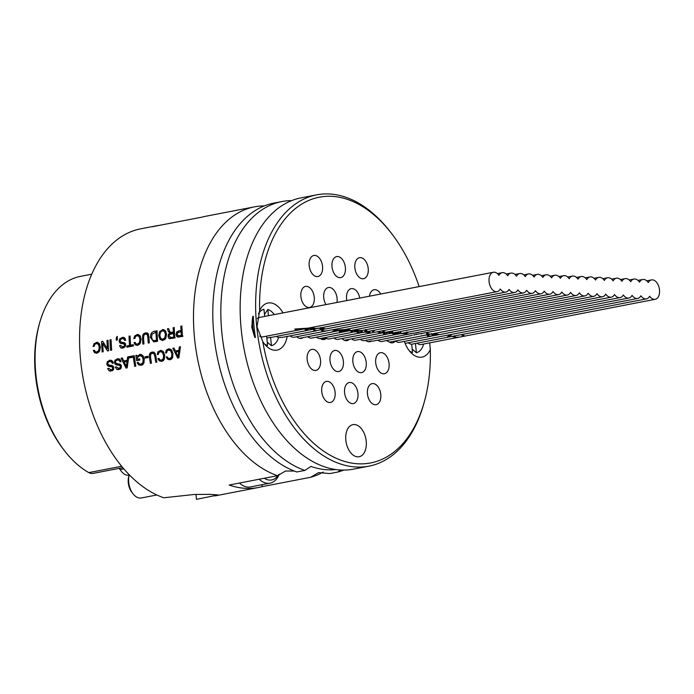 <?xml version="1.0" encoding="UTF-8"?>
<svg xmlns="http://www.w3.org/2000/svg" width="694" height="694" viewBox="0 0 694 694"><rect width="100%" height="100%" fill="white"/><g stroke="black" fill="none" stroke-linecap="round" stroke-linejoin="round"><path stroke-width="1.04" d="M462.447 334.413L464.529 335.965M463.106 334.881L463.254 336.373A9.872 6.046 -100.9 0 1 462.187 336.39L463.011 335.965L461.31 334.638M464.529 335.957L463.254 336.373M453.46 336.13L456.158 337.293L458.439 337.119A9.872 6.046 79.1 0 0 459.506 337.102L456.088 337.596L452.323 336.356M649.653 296.217A9.872 6.046 -100.9 0 1 646.444 298.871A9.872 6.046 -100.9 0 1 640.866 295.791A9.872 6.046 -100.9 0 1 637.665 298.446A9.872 6.046 -100.9 0 1 632.078 295.366A9.872 6.046 -100.9 0 1 628.877 298.021A9.872 6.046 -100.9 0 1 623.29 294.941A9.872 6.046 -100.9 0 1 620.089 297.596A9.872 6.046 -100.9 0 1 614.511 294.516A9.872 6.046 -100.9 0 1 611.31 297.171A9.872 6.046 -100.9 0 1 605.723 294.091A9.872 6.046 -100.9 0 1 602.522 296.746A9.872 6.046 -100.9 0 1 596.935 293.666A9.872 6.046 -100.9 0 1 593.734 296.321A9.872 6.046 -100.9 0 1 588.148 293.241A9.872 6.046 -100.9 0 1 584.947 295.896A9.872 6.046 -100.9 0 1 579.369 292.816A9.872 6.046 -100.9 0 1 576.167 295.471A9.872 6.046 -100.9 0 1 570.581 292.391A9.872 6.046 -100.9 0 1 567.38 295.045A9.872 6.046 -100.9 0 1 561.793 291.966A9.872 6.046 -100.9 0 1 558.592 294.62A9.872 6.046 -100.9 0 1 553.014 291.541A9.872 6.046 -100.9 0 1 549.804 294.195A9.872 6.046 -100.9 0 1 544.226 291.116A9.872 6.046 -100.9 0 1 541.025 293.77A9.872 6.046 -100.9 0 1 535.438 290.691A9.872 6.046 -100.9 0 1 532.237 293.345A9.872 6.046 -100.9 0 1 526.651 290.266A9.872 6.046 -100.9 0 1 523.45 292.92A9.872 6.046 -100.9 0 1 517.871 289.84A9.872 6.046 -100.9 0 1 514.662 292.495A9.872 6.046 -100.9 0 1 509.084 289.415A9.872 6.046 -100.9 0 1 505.883 292.07A9.872 6.046 -100.9 0 1 500.296 288.99A9.872 6.046 -100.9 0 1 497.095 291.645A9.872 6.046 -100.9 0 1 489.287 283.1A9.872 6.046 -100.9 0 1 493.347 272.265A9.872 6.046 -100.9 0 1 498.934 275.344A9.872 6.046 -100.9 0 1 502.135 272.69A9.872 6.046 -100.9 0 1 507.722 275.77A9.872 6.046 -100.9 0 1 510.923 273.115A9.872 6.046 -100.9 0 1 516.51 276.195A9.872 6.046 -100.9 0 1 519.711 273.54A9.872 6.046 -100.9 0 1 525.289 276.62A9.872 6.046 -100.9 0 1 528.49 273.965A9.872 6.046 -100.9 0 1 534.076 277.045A9.872 6.046 -100.9 0 1 537.277 274.39A9.872 6.046 -100.9 0 1 542.864 277.47A9.872 6.046 -100.9 0 1 546.065 274.815A9.872 6.046 -100.9 0 1 551.643 277.895A9.872 6.046 -100.9 0 1 554.853 275.24A9.872 6.046 -100.9 0 1 560.431 278.32A9.872 6.046 -100.9 0 1 563.632 275.665A9.872 6.046 -100.9 0 1 569.219 278.745A9.872 6.046 -100.9 0 1 572.42 276.091A9.872 6.046 -100.9 0 1 578.007 279.17A9.872 6.046 -100.9 0 1 581.208 276.516A9.872 6.046 -100.9 0 1 586.786 279.595A9.872 6.046 -100.9 0 1 589.995 276.941A9.872 6.046 -100.9 0 1 595.573 280.02A9.872 6.046 -100.9 0 1 598.775 277.366A9.872 6.046 -100.9 0 1 604.361 280.445A9.872 6.046 -100.9 0 1 607.562 277.791A9.872 6.046 -100.9 0 1 613.149 280.87A9.872 6.046 -100.9 0 1 616.35 278.216A9.872 6.046 -100.9 0 1 621.928 281.296A9.872 6.046 -100.9 0 1 625.129 278.641A9.872 6.046 -100.9 0 1 630.716 281.721A9.872 6.046 -100.9 0 1 633.917 279.066A9.872 6.046 -100.9 0 1 639.504 282.146A9.872 6.046 -100.9 0 1 642.705 279.491A9.872 6.046 -100.9 0 1 648.291 282.571A9.872 6.046 -100.9 0 1 651.493 279.916A9.872 6.046 -100.9 0 1 659.3 288.461A9.872 6.046 -100.9 0 1 655.231 299.296A9.872 6.046 -100.9 0 1 649.653 296.217M451.898 334.326L449.157 336.928L456.938 335.419A9.872 6.046 79.1 0 0 457.58 335.349L646.444 298.871M457.242 335.402L448.055 337.18A9.872 6.046 -100.9 0 1 447.717 337.258A9.872 6.046 -100.9 0 1 446.997 337.327L449.677 334.76M408.28 342.758A9.872 6.046 79.1 0 0 411.689 344.163L412.522 352.517A18.573 11.382 -100.9 0 1 409.356 350.86M448.012 336.72L448.055 337.18M449.035 335.688L449.157 336.928M438.964 336.824A9.872 6.046 -100.9 0 1 438.938 336.833A9.872 6.046 -100.9 0 1 438.903 336.842L448.766 334.933A9.872 6.046 79.1 0 0 448.801 334.924L637.665 298.446M404.307 341.396A9.872 6.046 79.1 0 0 404.394 341.474A23.969 14.687 -100.9 0 0 411.1 352.838A23.969 14.687 -100.9 0 0 430.306 349.629A135.33 82.95 -100.9 0 1 424.355 401.739A135.33 82.95 -100.9 0 1 340.52 460.053A135.33 82.95 -100.9 0 1 262.757 341.526L257.023 326.874L259.66 310.522A23.969 14.687 -100.9 0 1 283.013 312.899M435.155 333.085L438.14 334.734A9.872 6.046 -100.9 0 1 437.931 334.829M438.096 334.3L439.493 334.603L438.14 334.734M437.298 335.029A9.872 6.046 -100.9 0 1 437.22 335.046L435.207 335.428M436.899 333.823L437.159 335.055L433.533 333.701L433.013 334.204L433.932 335.124L435.207 335.358L433.603 335.566M433.524 333.632L433.013 334.204M431.252 336.174L399.571 342.316A9.872 6.046 79.1 0 1 395.528 340.971M431.139 336.191L428.189 336.356L426.472 334.543M429.022 334.23L428.189 335.202L429.317 336.122L433.585 335.723L432.379 335.245L431.295 333.606M428.12 334.673L428.189 335.202M433.49 335.766L432.952 335.861M439.484 334.603L628.877 298.021M430.636 334.144A9.872 6.046 -100.9 0 1 430.306 334.248L421.605 335.931A9.872 6.046 -100.9 0 1 421.362 335.983A9.872 6.046 -100.9 0 1 420.573 336.052L429.265 334.369A9.872 6.046 -100.9 0 1 426.584 333.415L427.756 333.181A9.872 6.046 79.1 0 0 431.226 334.074L620.089 297.596M429.222 333.935L429.265 334.369M421.7 333.771L421.05 333.918M413.91 334.95L611.31 297.171M377.952 340.121A9.872 6.046 79.1 0 0 381.995 341.465L412.462 335.341M418.395 332.313A9.872 6.046 79.1 0 0 418.612 332.487L409.885 333.779M404.585 334.881L412.496 333.267A9.872 6.046 79.1 0 0 413.537 333.25L405.799 334.69M602.522 296.746L405.79 334.716M404.177 335.055L373.216 341.04A9.872 6.046 79.1 0 1 371.507 340.98A10.714 6.567 -100.9 0 1 369.859 341.7A10.714 6.567 -100.9 0 1 365.634 340.381M408.714 332.062L406.137 333.771L400.629 333.606M402.737 333.198L404.984 333.042L407.048 331.906M395.372 334.621A9.872 6.046 -100.9 0 1 395.007 334.708A9.872 6.046 -100.9 0 1 394.634 334.76L404.498 332.851A9.872 6.046 79.1 0 0 404.871 332.799L593.734 296.321M368.054 341.648L371.507 340.98M400.585 331.506L400.768 332.521L398.165 333.684L393.368 333.953L391.147 333.293M392.552 333.042L397.037 333.224L399.206 331.775M388.215 333.901L355.64 340.19A9.872 6.046 79.1 0 1 351.598 338.846M387.937 333.918L584.947 295.896M391.511 333.224L390.809 333.354M360.386 339.271A9.872 6.046 79.1 0 0 364.428 340.615L395.007 334.708M386.948 332.018L387.148 332.764M391.997 331.047L392.683 332.374L391.451 332.808L386.983 332.331M386.922 332.027L386.497 333.467L384.632 334.256A9.872 6.046 -100.9 0 1 383.461 333.823L385.725 332.01M384.537 333.267L384.632 334.256M387.668 331.879L390.332 332.322L391.138 331.793L390.861 331.264M392.622 331.68L392.683 332.374L392.613 331.671M383.253 330.613A9.872 6.046 79.1 0 0 383.357 330.691L384.936 332.226L383.643 332.573L380.607 332.929L377.519 331.914A9.872 6.046 -100.9 0 1 377.328 331.758M378.499 331.532A9.872 6.046 79.1 0 0 378.707 331.697L380.702 332.521L382.507 332.417L383.262 331.749L382.264 330.986A9.872 6.046 -100.9 0 1 382.082 330.838M383.314 332.131L383.149 330.63M374.213 330.24L374.37 330.734M372.982 330.474L373.103 331.671A9.872 6.046 -100.9 0 1 372.019 331.003L372.704 330.526M374.361 330.7L373.103 331.671M369.876 331.073L370.145 332.053L369.008 332.591L364.749 332.062M366.024 331.775L367.829 331.992L368.41 331.29L367.829 331.992M334.022 337.995A9.872 6.046 79.1 0 0 338.073 339.34L567.38 295.045M356.759 331.411L358.729 332.348L360.507 332.331L361.114 331.871L359.787 330.171M360.507 332.331L361.114 331.871L360.993 330.665L361.158 331.984M365.521 329.424L367.048 331.073M365.565 329.789L365.747 331.68A9.872 6.046 -100.9 0 1 364.706 331.42L365.46 330.917L364.671 329.954M367.048 331.055L365.747 331.68M361.357 330.275L362.806 332.157L361.652 332.53L358.711 332.79L355.632 331.689M321.738 339.245L326.336 338.351A9.872 6.046 79.1 0 0 329.286 338.915L558.592 294.62M355.146 329.676L357.479 329.789A9.872 6.046 79.1 0 0 358.677 330.439L352.326 332.244M351.572 332.452A9.872 6.046 -100.9 0 1 351.077 332.582A9.872 6.046 -100.9 0 1 350.869 332.617L352.968 332.053A9.872 6.046 -100.9 0 1 350.036 330.665M352.916 331.593L352.968 332.053M356.759 329.771L356.82 330.396L351.867 330.309M351.069 330.465A9.872 6.046 79.1 0 0 353.68 331.801L356.82 330.396M316.455 337.145A9.872 6.046 79.1 0 0 320.385 338.507A10.714 6.567 -100.9 0 0 324.176 339.487A10.714 6.567 -100.9 0 0 326.336 338.351M341.535 331.177L341.604 331.836A9.872 6.046 79.1 0 0 343.461 331.932L541.025 293.77M342.871 332.001A9.872 6.046 -100.9 0 1 342.289 332.157A9.872 6.046 -100.9 0 1 339.349 331.593L349.212 329.693A9.872 6.046 79.1 0 0 350.297 330.153L341.604 331.836M342.871 329.893L334.56 331.532M343.114 329.806L336.425 330.63L334.048 331.55L332.695 331.342L335.289 330.101L344.215 329.598M334.161 330.387L334.256 331.376L335.159 331.342M333.944 330.465L334.048 331.55L332.652 331.541M299.435 338.308L303.061 337.614A10.714 6.567 -100.9 0 1 301.335 338.386A10.714 6.567 -100.9 0 1 296.702 336.72M322.172 329.537L323.196 330.76L325.382 331.055L334.144 329.459A9.872 6.046 79.1 0 0 334.586 329.398L523.45 292.92M327.542 330.734L294.143 337.215A9.872 6.046 79.1 0 1 290.101 335.87M326.484 330.917L322.016 330.986L320.463 329.173M315.111 328.921L314.434 329.598L315.371 330.682L324.28 329.268L318.537 328.253M314.382 329.06L314.382 329.928L314.295 329.077M316.759 330.7L314.261 330.899L312.812 329.043M320.264 327.611L325.764 328.921M315.336 328.488L308.7 328.67L306.427 329.91L306.288 328.505M306.366 328.488L306.488 329.667L307.381 330.344L315.97 328.756M307.642 330.335L306.271 330.561L304.883 329.329L305.273 328.696M310.808 327.629L316.473 328.592L317.731 328.097M299.782 329.017L295.922 329.719A9.872 6.046 -100.9 0 1 294.75 329.034L307.746 328.184A9.872 6.046 79.1 0 0 308.231 328.123L497.095 291.645M295.861 329.069L295.922 329.719M307.034 328.297L301.144 329.286A9.872 6.046 79.1 0 0 302.402 329.251L306.757 328.409M301.881 329.312A9.872 6.046 -100.9 0 1 301.37 329.45A9.872 6.046 -100.9 0 1 299.825 329.433M493.347 272.265L259.226 317.488A9.872 6.046 79.1 0 0 257.222 318.555M259.634 336.07A9.872 6.046 79.1 0 0 262.974 336.868L301.37 329.45M395.502 340.98A10.714 6.567 -100.9 0 1 392.7 342.81A10.714 6.567 -100.9 0 1 388.822 341.76A9.872 6.046 79.1 0 1 386.74 340.546M349.368 339.279A10.714 6.567 -100.9 0 1 347.017 340.598A10.714 6.567 -100.9 0 1 342.029 338.577M264.666 316.438L263.954 309.307A18.573 11.382 -100.9 0 0 258.394 313.809M266.635 336.165L267.563 345.499A18.573 11.382 -100.9 0 1 264.397 343.851M264.466 314.477L267.815 309.498L268.439 315.709M267.815 309.498A18.573 11.382 -100.9 0 1 274.33 314.573M316.108 330.847L283.091 337.223L278.52 337.57A18.573 11.382 -100.9 0 1 271.432 345.69L267.233 342.159M287.186 336.434A23.969 14.687 -100.9 0 1 266.132 345.829A23.969 14.687 -100.9 0 1 262.757 341.526M259.66 310.522A135.33 82.95 -100.9 0 1 302.957 203.368A135.33 82.95 -100.9 0 1 391.954 234.008A135.33 82.95 -100.9 0 1 419.15 286.596M346.853 300.563A10.714 6.567 -100.9 0 1 346.584 298.819A10.714 6.567 -100.9 0 1 351.233 288.626A10.714 6.567 -100.9 0 1 359.744 298.073M332.018 266.782A10.714 6.567 -100.9 0 1 336.668 256.589A10.714 6.567 -100.9 0 1 345.144 265.863A10.714 6.567 -100.9 0 1 340.728 277.626A10.714 6.567 -100.9 0 1 332.018 266.782M354.868 267.884A10.714 6.567 -100.9 0 1 359.509 257.691A10.714 6.567 -100.9 0 1 367.985 266.964A10.714 6.567 -100.9 0 1 363.569 278.728A10.714 6.567 -100.9 0 1 354.868 267.884M369.486 296.191A10.714 6.567 -100.9 0 1 374.075 289.728A10.714 6.567 -100.9 0 1 380.737 294.022M314.252 297.258A10.714 6.567 -100.9 0 1 309.611 307.451A10.714 6.567 -100.9 0 1 301.127 298.177A10.714 6.567 -100.9 0 1 305.542 286.414A10.714 6.567 -100.9 0 1 314.252 297.258M322.537 266.322A10.714 6.567 -100.9 0 1 317.887 276.524A10.714 6.567 -100.9 0 1 309.411 267.242A10.714 6.567 -100.9 0 1 313.827 255.479A10.714 6.567 -100.9 0 1 322.537 266.322M325.98 304.597A10.714 6.567 -100.9 0 1 323.803 293.987A10.714 6.567 -100.9 0 1 328.392 287.516A10.714 6.567 -100.9 0 1 337.093 298.359A10.714 6.567 -100.9 0 1 336.98 302.471M343.383 361.331A10.714 6.567 -100.9 0 1 338.741 371.533A10.714 6.567 -100.9 0 1 330.257 362.251A10.714 6.567 -100.9 0 1 334.673 350.487A10.714 6.567 -100.9 0 1 343.383 361.331M335.107 392.266A10.714 6.567 -100.9 0 1 330.457 402.459A10.714 6.567 -100.9 0 1 321.981 393.186A10.714 6.567 -100.9 0 1 326.397 381.422A10.714 6.567 -100.9 0 1 335.107 392.266M320.541 360.229A10.714 6.567 -100.9 0 1 315.891 370.423A10.714 6.567 -100.9 0 1 307.416 361.149A10.714 6.567 -100.9 0 1 311.832 349.386A10.714 6.567 -100.9 0 1 320.541 360.229M345.838 440.196A16.352 10.02 -100.9 0 1 352.925 424.641A16.352 10.02 -100.9 0 1 365.868 438.79A16.352 10.02 -100.9 0 1 359.128 456.747A16.352 10.02 -100.9 0 1 345.838 440.196M375.714 362.893A10.714 6.567 -100.9 0 1 380.355 352.699A10.714 6.567 -100.9 0 1 388.84 361.973A10.714 6.567 -100.9 0 1 384.424 373.736A10.714 6.567 -100.9 0 1 375.714 362.893M367.438 393.828A10.714 6.567 -100.9 0 1 372.079 383.635A10.714 6.567 -100.9 0 1 380.555 392.908A10.714 6.567 -100.9 0 1 376.148 404.671A10.714 6.567 -100.9 0 1 367.438 393.828M344.588 392.726A10.714 6.567 -100.9 0 1 349.238 382.524A10.714 6.567 -100.9 0 1 357.714 391.798A10.714 6.567 -100.9 0 1 353.298 403.57A10.714 6.567 -100.9 0 1 344.588 392.726M352.873 361.791A10.714 6.567 -100.9 0 1 357.514 351.598A10.714 6.567 -100.9 0 1 365.998 360.871A10.714 6.567 -100.9 0 1 361.583 372.635A10.714 6.567 -100.9 0 1 352.873 361.791M307.668 336.72A9.872 6.046 79.1 0 0 311.71 338.065L342.289 332.157M97.932 342.446L96.301 342.368L99.138 343.287L100.361 347.026L99.58 351.173L96.908 353.168L94.558 352.691L93.326 350.47L94.445 350.253L95.225 351.702L96.804 351.988L98.704 350.513L99.233 347.243L98.357 344.267L96.353 343.547L94.818 344.441L94.219 346.289L93.1 346.497L94.02 343.721L97.16 342.298M98.843 352.162L96.214 352.04L98.912 352.092M99.389 343.617L96.353 343.547M93.326 350.47L94.488 350.531M96.908 353.168L96.084 353.237M102.703 343.521A138.149 84.677 79.1 0 0 103.215 351.771L102.174 351.971A138.149 84.677 -100.9 0 1 101.584 341.526L102.703 341.309L107.431 348.718A138.149 84.677 -100.9 0 1 107.006 340.476L108.038 340.277A138.149 84.677 79.1 0 0 108.628 350.73L107.518 350.938L102.703 343.521L104.126 343.591M101.584 341.526L102.877 341.587M107.006 340.476L108.047 340.528M107.431 348.718L108.481 348.77M109.999 339.895L111.092 339.687A138.149 84.677 79.1 0 0 111.691 350.14L110.589 350.349A138.149 84.677 -100.9 0 1 109.999 339.895L111.101 339.947M116.809 338.585L117.373 338.472A138.149 84.677 79.1 0 0 117.425 339.93L116.271 340.155A138.149 84.677 -100.9 0 1 116.219 338.698L116.471 337.145L117.312 336.417A138.149 84.677 79.1 0 0 117.329 337.102L116.809 338.585L117.373 338.611M119.55 345.612L120.617 345.412L122.795 346.913L124.165 346.202L124.582 344.953L124.122 344.042L120.799 343.435L119.646 342.715L119.108 341.11L119.854 338.715L123.142 337.301L124.66 337.883L125.666 340.251L124.625 340.45L123.784 338.872L122.118 338.637L120.661 339.392L120.157 340.797L120.799 341.942L124.911 343.001L125.64 344.684L124.989 346.922L122.005 348.214L120.626 347.755L119.55 345.612L120.661 345.673M124.842 347.095L122.109 346.965L124.92 347.009M125.432 343.66L123.931 342.515M124.434 338.655L124.946 338.186M125.276 338.698L122.118 338.637M130.611 345.222L133.309 344.701A138.149 84.677 79.1 0 0 133.404 345.942L126.898 347.2A138.149 84.677 -100.9 0 1 126.802 345.959L129.518 345.43A138.149 84.677 -100.9 0 1 129.023 336.226L130.116 336.009A138.149 84.677 79.1 0 0 130.611 345.222L133.361 345.352M126.802 345.959L131.556 346.297M129.023 336.226L130.125 336.278M129.518 345.43L133.378 345.621M133.395 345.829L131.548 346.185M138.627 334.586L136.996 334.508L139.824 335.428L141.055 339.166L140.275 343.313L137.603 345.308L135.243 344.831L134.011 342.61L135.13 342.394L135.92 343.842L137.499 344.129L139.399 342.654L139.928 339.383L139.052 336.399L137.039 335.688L135.504 336.581L134.905 338.42L133.786 338.637L134.714 335.861L137.854 334.439M139.529 344.302L136.9 344.172L139.598 344.233M140.084 335.757L137.039 335.688M134.011 342.61L135.183 342.671M137.603 345.308L136.779 345.369M147.163 334.447L145.549 334.109L143.979 335.063L143.554 337.874A138.149 84.677 79.1 0 0 143.962 343.903L142.869 344.111A138.149 84.677 -100.9 0 1 142.461 338.065L142.686 335.202L143.719 333.658L145.506 332.86L147.666 333.155L148.915 336.816A138.149 84.677 79.1 0 0 149.323 342.871L148.238 343.079A138.149 84.677 -100.9 0 1 147.831 337.05L147.163 334.447L148.594 334.517M148.464 334.161L145.549 334.109M147.787 334.135L148.221 333.736M154.415 331.316L157.026 330.812A138.149 84.677 79.1 0 0 157.616 341.266L153.73 341.873L150.459 337.405C150.346 333.927 151.665 331.897 154.415 331.316L157.044 331.446M156.428 340.233A138.149 84.677 -100.9 0 1 155.977 332.261L152.081 334.083L151.587 337.189L152.42 339.965L153.86 340.615L157.538 340.286M155.977 332.261L157.078 332.313M156.671 341.448L156.011 340.719M164.01 329.676L162.387 329.598L165.276 330.535L166.569 334.23L165.719 338.377L163.003 340.407L160.054 339.47L158.7 335.757L159.611 331.628L163.237 329.537M160.808 338.499L162.899 339.227L164.842 337.718L165.441 334.456L164.495 331.506L162.439 330.778L160.461 332.279L159.828 335.54L160.808 338.499M164.938 339.392L162.327 339.271L165.007 339.323M163.003 340.407L162.144 340.468M165.536 330.856L162.439 330.778M169.726 333.163A138.149 84.677 -100.9 0 1 169.726 333.129L168.33 331.489L167.393 328.809L168.573 328.583L170.203 332.296L173.353 332.166A138.149 84.677 -100.9 0 1 173.162 327.698L174.246 327.49A138.149 84.677 79.1 0 0 174.836 337.935L169.622 338.707L168.555 337.9L168.052 336.278L168.434 334.369L169.726 333.163L174.203 333.441M173.37 338.221L173.058 337.674M169.726 333.129L174.324 333.38M174.315 333.346L173.37 332.695M167.393 328.809L168.668 328.869M173.665 336.998A138.149 84.677 -100.9 0 1 173.422 333.406L169.544 334.56L169.171 336.061L171.062 337.501L174.767 337.05M175.192 337.778L170.438 337.553L174.819 337.683M173.162 327.698L174.255 327.75M173.353 332.166L174.446 332.218M170.203 332.296L174.48 332.704M173.422 333.406L174.524 333.458M180.995 330.387A138.149 84.677 -100.9 0 1 180.822 326.215L181.906 326.007A138.149 84.677 79.1 0 0 182.496 336.46L177.725 337.137L176.562 336.312L176.033 334.603L176.684 332.053L178.931 330.786L182.097 330.439M180.822 326.215L181.915 326.267M178.158 335.905L181.316 335.428A138.149 84.677 -100.9 0 1 181.065 331.628L177.517 332.816L177.482 335.41L183.051 336.148M181.316 335.428L182.418 335.48M181.403 336.668L181.039 336.052M181.065 331.628L182.166 331.68M107.657 368.531L108.724 368.332L111.075 369.841L112.411 369.13L112.714 367.872L112.159 366.961L108.732 366.345L107.483 365.625L106.789 364.012L107.327 361.6L110.537 360.186L112.142 360.776L113.391 363.153L112.341 363.352L111.344 361.765L109.626 361.522L108.212 362.285L107.83 363.699L108.585 364.844L112.87 365.912L113.764 367.603L113.313 369.85L110.398 371.151L108.949 370.691L107.657 368.531L108.793 368.592M112.749 370.457L112.445 369.997M113.183 370.032L110.389 369.893L113.252 369.945M113.452 366.606L111.751 365.4M112.844 361.591L109.626 361.522M115.325 367.057L116.384 366.848L118.735 368.358L120.071 367.647L120.383 366.397L119.819 365.478L116.392 364.862L115.152 364.142L114.449 362.528L114.987 360.117L118.206 358.711L119.802 359.292L121.051 361.669L120.001 361.878L119.004 360.29L117.286 360.047L115.872 360.811L115.49 362.216L116.245 363.361L120.53 364.428L121.433 366.128L120.973 368.367L118.058 369.668L116.609 369.208L115.325 367.057L116.462 367.109M120.409 368.982L120.105 368.514M120.843 368.549L118.049 368.41L120.912 368.462M121.112 365.131L119.411 363.925M120.504 360.108L117.286 360.047M127.644 356.942L128.798 356.716L127.202 367.829L126.03 368.054L121.112 358.208L122.344 357.965L123.714 360.975L127.158 360.307L127.644 356.942L128.746 356.994M127.158 360.307L128.217 360.36M126.403 366.606L127.019 361.47L124.191 362.016L126.403 366.606L127.349 366.649M127.019 361.47L128.043 361.513M121.112 358.208L122.474 358.269M123.714 360.975L128.095 361.184M133.326 357.124L129.327 357.896A138.149 84.677 -100.9 0 1 129.162 356.647L134.246 355.666A138.149 84.677 79.1 0 0 135.816 366.163L134.731 366.371A138.149 84.677 -100.9 0 1 133.326 357.124L134.445 357.176M129.162 356.647L133.933 357.15M134.393 356.785L133.907 356.881M137.507 359.24L139.676 358.824A138.149 84.677 79.1 0 0 139.858 360.073L136.64 360.698A138.149 84.677 -100.9 0 1 135.903 355.345L136.666 355.198L137.1 356.239L140.457 354.391L142.626 355.38L144.283 359.11L143.823 363.274L141.22 365.304L138.592 364.871L137.091 362.632L138.21 362.415L139.19 363.873L141.003 364.116L142.869 362.615L143.155 359.327L141.923 356.36L139.728 355.64L137.282 357.653A138.149 84.677 79.1 0 0 137.507 359.24L139.754 359.353M142.938 355.718L139.728 355.64M135.903 355.345L136.744 355.389M137.1 356.239L138.245 356.3M143.094 364.315L140.231 364.177L143.181 364.22M137.091 362.632L138.288 362.693M142.513 364.792L142.062 364.263M144.89 356.837L147.969 356.248A138.149 84.677 79.1 0 0 148.152 357.54L145.072 358.139A138.149 84.677 -100.9 0 1 144.89 356.837L148.074 356.994M153.886 353.636L152.212 353.298L150.702 354.252L150.537 357.08A138.149 84.677 79.1 0 0 151.5 363.136L150.407 363.344A138.149 84.677 -100.9 0 1 149.436 357.271L149.401 354.391L150.303 352.838L152.047 352.049L154.276 352.344L155.89 356.022A138.149 84.677 79.1 0 0 156.861 362.094L155.777 362.311A138.149 84.677 -100.9 0 1 154.814 356.256L153.886 353.636L155.343 353.714M155.187 353.359L152.212 353.298M154.771 353.333L150.303 352.838M161.745 361.34L159.299 360.854L157.842 358.625L158.961 358.408L159.898 359.856L161.529 360.151L163.324 358.668L163.558 355.389L162.396 352.396L160.279 351.667L158.805 352.569L158.362 354.417L157.243 354.634L157.928 351.849L160.991 350.418L163.09 351.407L164.686 355.172L164.278 359.336L160.913 361.401M163.619 360.325L160.93 360.203L163.68 360.255M163.385 351.745L160.279 351.667M157.842 358.625L159.039 358.685M163.177 360.724L162.83 360.29M170.039 359.735L167.592 359.249L166.135 357.02L167.254 356.811L168.191 358.26L169.822 358.546L171.618 357.072L171.852 353.784L170.681 350.791L168.573 350.071L167.098 350.973L166.655 352.821L165.536 353.038L166.222 350.244L168.416 348.882L171.383 349.811L172.98 353.567L172.572 357.731L169.206 359.796M171.904 358.729L169.223 358.598L171.973 358.651M171.678 350.149L168.573 350.071M166.135 357.02L167.332 357.08M171.47 359.119L171.123 358.685M179.321 346.957L180.475 346.74L178.887 357.844L177.707 358.069L172.789 348.223L174.02 347.98L175.391 350.991L178.835 350.331L179.321 346.957L180.423 347.017M178.835 350.331L179.893 350.375M178.08 356.621L178.696 351.485L175.868 352.032L178.08 356.621L179.026 356.664M178.696 351.485L179.72 351.537M172.789 348.223L174.151 348.284M175.391 350.991L179.772 351.207M255.392 337.449L254.95 337.536A23.969 14.687 -100.9 0 1 252.842 316.343L253.275 316.256A23.969 14.687 79.1 0 0 255.392 337.449A138.149 84.677 79.1 0 1 253.275 316.256M266.826 338.065L270.599 337.336L271.432 345.69M270.599 337.336A9.872 6.046 79.1 0 0 271.762 337.293L307.052 330.474M276.498 336.382A9.872 6.046 79.1 0 0 278.52 337.57M254.932 337.475L251.749 327.308L252.816 316.455M415.472 343.487L416.391 352.699L412.193 349.177M423.626 344.033A18.573 11.382 -100.9 0 1 416.391 352.699M417.068 343.183A9.872 6.046 79.1 0 0 421.111 344.519L655.231 299.296M128.286 482.781A12.692 7.773 79.1 0 0 131.791 492.167L132.996 493.746A15.511 9.508 -100.9 0 1 128.72 482.269A15.511 9.508 -100.9 0 1 129.231 474.731L128.754 476.44A12.692 7.773 79.1 0 0 128.286 482.781M156.835 494.969L141.324 497.962A15.511 9.508 -100.9 0 1 132.996 493.746M259.157 479.242A25.374 15.554 79.1 0 0 270.061 483.145A25.374 15.554 79.1 0 0 279.292 474.184M278.502 474.809A22.555 13.828 -100.9 0 1 264.284 478.253M270.061 483.145L250.378 486.945A25.374 15.554 -100.9 0 1 239.473 483.05M264.275 205.91A138.149 84.677 79.1 0 0 254.446 206.855L206.135 216.19A138.149 84.677 79.1 0 0 202.44 217.048L152.133 226.764A138.149 84.677 -100.9 0 1 155.82 225.914L140.509 228.873A138.149 84.677 -100.9 0 0 80.348 357.445A138.149 84.677 -100.9 0 0 163.758 497.772L194.32 494.466L210.525 494.371L218.037 494.961L196.428 499.35L196.02 494.423M123.87 468.875L120.192 469.586L119.212 468.355A25.374 15.554 -100.9 0 1 119.212 468.355A11.277 6.914 79.1 0 0 120.123 469.725L121.337 471.304A14.097 8.64 -100.9 0 1 120.192 469.586A22.555 13.828 79.1 0 0 119.394 468.311M129.127 475.095L128.902 475.138A14.097 8.64 -100.9 0 1 121.337 471.304M122.829 467.643L93.022 473.403A14.097 8.64 -100.9 0 1 88.815 472.605A102.912 63.076 -100.9 0 1 64.282 450.449A102.912 63.076 -100.9 0 1 39.645 322.91A102.912 63.076 -100.9 0 1 80.478 276.359L91.729 274.191M39.645 322.91L39.107 324.827A100.092 61.35 79.1 0 0 63.076 448.871L64.282 450.449M310.539 477.299L262.228 486.633A138.149 84.677 -100.9 0 1 262.054 486.676A138.149 84.677 -100.9 0 1 258.541 487.483A138.149 84.677 -100.9 0 1 229.194 485.028L277.505 475.702L285.529 471.026L294.256 471.026M262.228 486.633L262.028 484.698M155.82 225.914A138.149 84.677 -100.9 0 1 159.559 225.333M429.707 342.862L430.306 349.629M391.954 234.008L390.748 232.429A138.149 84.677 79.1 0 0 316.594 194.858A138.149 84.677 79.1 0 0 255.696 310.539A138.149 84.677 79.1 0 0 356.421 467.027A138.149 84.677 79.1 0 0 369 466.142A138.149 84.677 79.1 0 0 423.826 403.648L424.355 401.739M340.364 469.994L337.891 472.033M337.883 472.015L329.841 473.568L318.589 472.623L310.548 477.307A138.149 84.677 79.1 0 0 323.213 472.05M304.857 470.428L310.947 466.429A135.391 82.985 79.1 0 0 335.896 469.552M281.79 201.581L273.748 203.134A138.149 84.677 79.1 0 0 241.798 221.82A138.149 84.677 79.1 0 0 216.814 354.834A138.149 84.677 79.1 0 0 289.537 468.971A138.149 84.677 79.1 0 0 296.806 471.972L304.848 470.419A138.149 84.677 79.1 0 1 304.501 470.298A138.149 84.677 79.1 0 1 221.586 329.737A138.149 84.677 79.1 0 1 281.79 201.581A138.149 84.677 79.1 0 1 291.619 200.627M337.917 472.007A138.149 84.677 79.1 0 0 343.669 470.09M316.594 194.858L301.092 197.851A138.149 84.677 79.1 0 0 269.142 216.545A138.149 84.677 79.1 0 0 244.158 349.55A138.149 84.677 79.1 0 0 316.88 463.687A138.149 84.677 79.1 0 0 323.803 466.568A138.149 84.677 79.1 0 0 340.919 470.02A138.149 84.677 79.1 0 0 353.498 469.135L369 466.142M254.446 206.855A138.149 84.677 79.1 0 0 194.268 335.289A138.149 84.677 79.1 0 0 277.505 475.702M462.881 334.725L463.011 335.965L462.889 334.725M461.952 334.508L462.013 335.115M452.861 336.252L452.922 336.859M435.077 333.337L435.138 333.892M428.024 334.69L428.189 336.356M433.498 334.838L433.585 335.723M432.241 333.883L432.379 335.245M416.227 334.161L416.27 334.638M413.962 334.621L414.023 335.237M406.033 332.756L406.137 333.771M400.69 331.758L400.768 332.521M398.096 332.955L398.165 333.684M393.298 333.259L393.368 333.953M389.195 332.4L389.247 332.964M386.367 332.131L386.497 333.467M391.286 331.185L391.451 332.808M383.47 330.786L383.643 332.573M368.87 331.264L369.008 332.591M365.964 331.827L366.042 332.539M361.453 330.578L361.652 332.53M358.668 332.339L358.711 332.79M336.356 329.945L336.425 330.63M321.895 329.728L322.016 330.986M320.29 327.924L320.342 328.462M314.087 329.121L314.261 330.899M323.309 328.626L323.361 329.147M308.63 328.045L308.7 328.67M312.326 327.889L312.395 328.531M306.071 328.54L306.271 330.561M98.704 350.513L99.875 350.574M99.233 347.243L100.37 347.295M98.357 344.267L99.789 344.337M94.02 343.721L95.599 343.799M94.558 352.691L97.88 352.856M116.219 338.698L117.381 338.75M116.471 337.145L117.156 337.18M120.626 347.755L123.723 347.911M124.165 346.202L125.38 346.263M124.582 344.953L125.649 345.005M124.122 344.042L125.553 344.111M122.578 343.704L125.475 343.842M120.799 343.435L125.397 343.651M119.646 342.715L124.235 342.94M119.108 341.11L120.209 341.162M119.854 338.715L121.554 338.793M122.031 337.397L124.044 337.492M123.784 338.872L125.388 338.95M139.399 342.654L140.561 342.706M139.928 339.383L141.064 339.435M139.052 336.399L140.483 336.469M134.714 335.861L136.293 335.939M135.243 344.831L138.566 344.987M142.461 338.065L143.571 338.117M142.686 335.202L143.866 335.263M143.719 333.658L148.056 333.866M145.506 332.86L147.319 332.947M147.831 337.05L148.932 337.102M154.935 340.52L157.564 340.65M150.459 337.405L151.604 337.458M159.611 331.628L160.887 331.689M164.842 337.718L166.022 337.778M165.441 334.456L166.577 334.508M164.495 331.506L165.961 331.576M158.7 335.757L159.846 335.809M160.054 339.47L164.599 339.687M168.555 337.9L173.309 338.134M168.052 336.278L169.206 336.33M168.434 334.369L169.683 334.43M168.33 331.489L169.596 331.55M176.684 332.053L178.54 332.14M176.033 334.603L177.196 334.664M178.931 330.786L182.123 330.943M178.471 335.922L182.47 336.113M179.252 335.827L182.461 335.983M176.562 336.312L181.308 336.538M108.949 370.691L112.116 370.839M112.411 369.13L113.651 369.191M112.714 367.872L113.807 367.924M112.159 366.961L113.625 367.031M110.563 366.614L113.521 366.753M108.732 366.345L113.261 366.562M107.483 365.625L112.064 365.842M106.789 364.012L107.917 364.064M107.327 361.6L109.062 361.687M109.418 360.281L111.482 360.386M111.344 361.765L112.983 361.843M116.609 369.208L119.776 369.364M120.071 367.647L121.311 367.707M120.383 366.397L121.467 366.449M119.819 365.478L121.294 365.547M118.223 365.131L121.181 365.278M116.392 364.862L120.921 365.079M115.152 364.142L119.724 364.359M114.449 362.528L115.577 362.58M114.987 360.117L116.722 360.203M117.078 358.798L119.142 358.902M119.004 360.29L120.643 360.368M143.155 359.327L144.317 359.388M142.869 362.615L144.074 362.667M141.923 356.36L143.424 356.43M139.563 354.461L141.29 354.539M138.592 364.871L142.07 365.035M149.436 357.271L150.572 357.323M149.401 354.391L150.598 354.452M152.047 352.049L153.912 352.136M154.814 356.256L155.933 356.308M163.324 358.668L164.521 358.729M163.558 355.389L164.73 355.441M162.396 352.396L163.853 352.465M157.928 351.849L159.542 351.927M160.123 350.487L161.789 350.565M159.299 360.854L162.7 361.019M171.618 357.072L172.806 357.124M171.852 353.784L173.014 353.836M170.681 350.791L172.147 350.86M166.222 350.244L167.835 350.323M168.416 348.882L170.082 348.969M167.592 359.249L170.993 359.414M121.676 466.255L88.815 472.605M447.717 337.258L411.698 344.215M438.938 336.833L405.096 343.374M437.871 334.222L437.94 334.855M433.533 334.864L433.62 335.731M413.876 334.647L413.945 335.289M391.078 331.22L391.138 331.793M383.27 330.63L383.409 331.958M576.167 295.471L344.345 340.251M365.348 329.824L365.46 330.917M549.804 294.195L354.053 332.01M351.077 332.582L320.394 338.507M334.1 330.413L334.204 331.48M532.237 293.345L343.478 329.806M333.415 331.749L299.444 338.316M157.573 340.797L153.86 340.615M174.48 332.747L170.967 332.582M214.984 495.898L258.541 487.483M651.493 279.916L646.747 280.827M642.705 279.491L637.96 280.402M633.917 279.066L629.18 279.977M421.362 335.983L389.421 342.151M616.35 278.216L611.605 279.127M589.995 276.941L585.25 277.852M563.632 275.665L558.896 276.585M546.065 274.815L541.32 275.735M505.883 292.07L317.106 328.531M514.662 292.495L325.607 329.017M519.711 273.54L514.965 274.46M625.129 278.641L620.393 279.552M607.562 277.791L602.826 278.702M598.775 277.366L594.038 278.277M581.208 276.516L576.462 277.435M572.42 276.091L567.683 277.01M554.853 275.24L550.108 276.16M537.277 274.39L532.541 275.31M528.49 273.965L523.753 274.885M510.923 273.115L506.178 274.035M502.135 272.69L497.398 273.609"/></g></svg>
